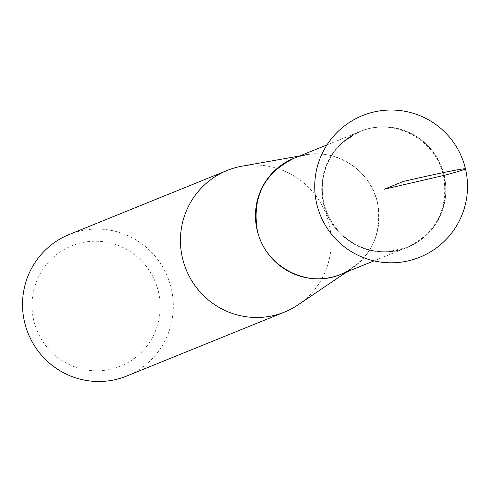 <?xml version="1.0" encoding="UTF-8"?>
<svg xmlns="http://www.w3.org/2000/svg" width="492" height="492" viewBox="0 0 492 492"><rect width="100%" height="100%" fill="white"/><g stroke="black" fill="none" stroke-linecap="round" stroke-linejoin="round"><path stroke-width="0.37" stroke-dasharray="2.46 1.84" d="M242.046 166.179A76.389 75.233 -112.1 0 1 277.193 168.393M277.316 168.43A76.389 75.233 -112.1 0 1 330.335 230.367A76.389 75.233 -112.1 0 1 298.226 304.751M323.422 203.417A62.582 61.629 -112.1 0 1 342.819 142.077A62.582 61.629 -112.1 0 1 359.972 131.518A62.582 61.629 -112.1 0 1 443.55 175.613A62.582 61.629 -112.1 0 1 406.995 247.513A62.582 61.629 -112.1 0 1 387.327 251.879A62.582 61.629 -112.1 0 1 323.422 203.417M158.399 291.602A64.932 63.948 -112.1 0 1 77.847 367.942A64.932 63.948 -112.1 0 1 51.986 258.534A64.932 63.948 -112.1 0 1 158.399 291.602M126.616 376.072A76.389 75.233 67.9 0 0 171.241 288.306A76.389 75.233 67.9 0 0 69.218 234.487M444.128 175.38A62.582 61.629 67.9 0 0 360.556 131.284A62.582 61.629 67.9 0 0 326.952 212.433A62.582 61.629 67.9 0 0 407.579 247.273A62.582 61.629 67.9 0 0 444.128 175.38A62.582 61.629 -112.1 0 1 398.458 250.157A62.582 61.629 -112.1 0 1 324 203.184A62.582 61.629 -112.1 0 1 369.677 128.4A62.582 61.629 -112.1 0 1 444.128 175.38M294.874 157.914A62.589 61.635 -112.1 0 1 305.95 154.851A62.589 61.635 -112.1 0 1 374.363 193.215A62.589 61.635 -112.1 0 1 351.977 268.386A62.589 61.635 -112.1 0 1 341.891 273.896M323.392 203.43C318.115 170.25 330.298 146.29 359.953 131.561C393.336 116.776 436.041 139.353 443.507 175.632C448.784 208.811 436.595 232.765 406.946 247.501C373.563 262.285 330.852 239.709 323.392 203.43M340.851 274.29C370.501 259.561 382.69 235.607 377.413 202.421C369.947 166.148 327.242 143.572 293.859 158.356M305.95 154.851L299.714 155.958M340.864 274.315L351.977 268.386L346.731 271.935M342.819 142.077L359.941 131.542L327.002 144.894M387.327 251.879L406.958 247.519L374.018 260.871M293.847 158.332L299.997 156.222M406.995 247.513L407.579 247.273M359.972 131.518L360.556 131.284"/><path stroke-width="0.74" d="M346.731 271.935L298.226 304.751A76.389 75.233 -112.1 0 1 284.53 312.057A76.389 75.233 -112.1 0 1 182.514 258.232A76.389 75.233 -112.1 0 1 227.132 170.472A76.389 75.233 -112.1 0 1 242.046 166.179L299.714 155.958M227.132 170.472L69.218 234.487A76.389 75.233 67.9 0 0 24.6 322.248A76.389 75.233 67.9 0 0 126.616 376.072L284.53 312.057M384.067 189.279L403.409 181.437C432.173 174.814 451.644 170.693 461.828 169.07C469.774 167.993 463.876 170.097 444.128 175.38L384.067 189.279M341.891 273.896A62.589 61.635 -112.1 0 1 257.175 230.274A62.589 61.635 -112.1 0 1 294.874 157.914M293.859 158.356C264.204 173.086 252.021 197.04 257.298 230.225C264.757 266.498 307.469 289.075 340.851 274.29M327.002 144.894L293.847 158.332M374.018 260.871L340.864 274.315M299.997 156.222L305.95 154.851M408.342 260.846A76.389 76.389 0 0 0 446.957 134.291A76.389 76.389 0 0 0 318.053 164.125A76.389 76.389 0 0 0 408.342 260.846"/></g></svg>
